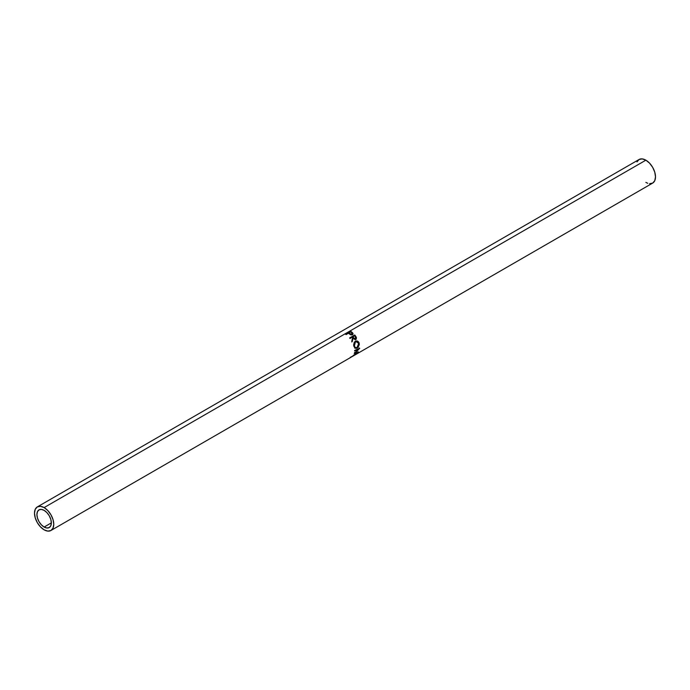 <?xml version="1.0" encoding="UTF-8"?>
<svg xmlns="http://www.w3.org/2000/svg" width="690" height="690" viewBox="0 0 690 690"><rect width="100%" height="100%" fill="white"/><g stroke="black" fill="none" stroke-linecap="round" stroke-linejoin="round"><path stroke-width="1.03" d="M44.126 527.048A10.212 5.899 60 0 1 37.458 518.043A10.212 5.899 60 0 1 39.02 509.867A10.212 5.899 60 0 1 44.126 510.367L46.894 512.601L49.232 515.758L50.801 519.372L51.345 522.873L44.126 527.048L41.366 524.814L39.02 521.657L37.458 518.043L36.906 514.542L37.458 511.661L39.02 509.867L41.366 509.41L44.126 510.367A10.212 5.899 60 0 1 50.801 519.372A10.212 5.899 60 0 1 49.232 527.548L46.894 528.005L44.126 527.048L51.345 522.873L50.801 525.745L49.232 527.548A10.212 5.899 60 0 1 44.126 527.048M649.557 183.695L652.68 183.083A13.619 7.857 -120 0 0 654.767 172.172A13.619 7.857 -120 0 0 645.875 160.175L44.126 507.59A13.619 7.857 60 0 1 53.026 519.587A13.619 7.857 60 0 1 50.939 530.498A13.619 7.857 60 0 1 44.126 529.825A13.619 7.857 60 0 1 35.233 517.828A13.619 7.857 60 0 1 37.32 506.917A13.619 7.857 60 0 1 44.126 507.59L645.875 160.175A13.619 7.857 -120 0 0 639.061 159.502L636.974 161.9M349.632 337.928L354.729 334.986A13.619 7.857 60 0 1 355.591 336.108L356.411 338.937L355.143 339.687L353.151 338.117L352.176 341.731A13.619 7.857 -120 0 0 351.788 341.032L352.694 337.479A13.619 7.857 -120 0 0 352.383 337.065L350.028 338.419A13.619 7.857 -120 0 0 349.632 337.928A13.619 7.857 -120 0 1 350.028 338.419L352.383 337.065A13.619 7.857 -120 0 1 352.694 337.479L351.788 341.032A13.619 7.857 -120 0 1 352.176 341.731L353.151 338.117L355.868 339.497L356.428 337.496L355.591 336.108L355.247 336.478L356.031 337.781L356.428 337.496L355.419 339.704L356.152 338.35L355.591 336.108A13.619 7.857 -120 0 0 354.729 334.986L349.632 337.928M359.076 342.775L359.335 344.543L358.153 347.208L356.609 348.286L355.143 348.191L353.694 345.552L354.289 342.111L356.946 340.955L359.076 342.775M357.196 352.961L354.229 353.513A13.619 7.857 -120 0 0 354.255 353.409L358.265 349.39L354.617 350.969A13.619 7.857 -120 0 0 354.626 350.442L359.706 348.269A13.619 7.857 60 0 1 359.706 348.338L355.152 352.926L358.533 352.288A13.619 7.857 60 0 1 358.498 352.331L353.056 355.738A13.619 7.857 -120 0 0 353.297 355.428L357.196 352.961L356.67 352.331L357.196 352.961L353.297 355.428A13.619 7.857 -120 0 1 353.056 355.738L358.498 352.331L357.972 351.693L358.498 352.331A13.619 7.857 -120 0 0 358.533 352.288L355.152 352.926L354.574 352.4L355.152 352.926L359.706 348.338L359.102 347.95L359.706 348.338A13.619 7.857 -120 0 0 359.706 348.269L354.626 350.442A13.619 7.857 -120 0 1 354.617 350.969L358.265 349.39L354.255 353.409A13.619 7.857 -120 0 1 354.229 353.513L357.196 352.961M50.939 530.498L53.026 528.1L53.76 524.262L53.026 519.587L50.939 514.775L47.808 510.566L44.126 507.59L40.443 506.305L37.32 506.917L35.233 509.315L34.5 513.144L35.233 517.828L37.32 522.641L40.443 526.85L44.126 529.825L47.808 531.102L50.939 530.498L351.805 356.79A13.619 7.857 -120 0 0 352.435 356.359L357.532 353.418A13.619 7.857 60 0 1 356.903 353.849A13.619 7.857 60 0 1 356.635 353.996M352.659 356.281A13.619 7.857 60 0 1 352.331 356.488A13.619 7.857 60 0 1 352.064 356.635A13.619 7.857 -120 0 0 352.659 356.281L354.617 355.152L352.659 356.281M352.331 356.488L354.289 355.359A13.619 7.857 -120 0 0 354.617 355.152L354.617 355.152A13.619 7.857 -120 0 1 353.944 355.54M355.143 354.85A13.619 7.857 60 0 1 354.815 355.057A13.619 7.857 60 0 1 354.548 355.203A13.619 7.857 -120 0 0 355.143 354.85L356.713 353.944L355.143 354.85M354.815 355.057L356.376 354.151A13.619 7.857 -120 0 0 356.713 353.944L356.713 353.944A13.619 7.857 -120 0 1 356.031 354.332M352.418 334.71L352.788 333.054L352.616 333.624L351.633 332.675A12.765 7.366 -120 0 0 351.382 332.485A12.765 7.366 60 0 1 351.633 332.675L351.736 332.054L352.616 333.624L352.788 333.054L351.736 332.054A13.619 7.857 -120 0 0 350.744 331.347L350.71 331.976L350.744 331.347L345.656 334.288L350.744 331.347A13.619 7.857 60 0 1 351.736 332.054L353.004 333.52L352.297 334.779L350.727 334.797L348.821 333.503A13.619 7.857 -120 0 0 348.459 333.236L346.104 334.598A13.619 7.857 -120 0 0 345.656 334.288A13.619 7.857 -120 0 1 346.104 334.598L348.459 333.236A13.619 7.857 -120 0 1 348.821 333.503L350.166 334.512L352.418 334.71L352.952 334.158L352.745 334.641M645.875 182.41L647.746 183.281M356.903 353.849L652.68 183.083L654.767 180.685L655.5 176.856L654.767 172.172L652.68 167.359L649.557 163.15L645.875 160.175L642.192 158.898L639.061 159.502L37.32 506.917M348.519 333.279L348.976 333.011L348.519 333.279M352.124 334.029L351.253 334.952M351.391 334.943L351.995 334.279L349.847 333.615L349.727 334.227L348.985 332.934L348.916 333.589L348.985 332.934L350.684 331.959L348.985 332.934L350.839 334.288L351.995 334.279L351.788 334.814L352.15 334.158M352.116 334.434L352.297 333.468L351.598 332.666A13.619 7.857 -120 0 0 350.684 331.959A13.619 7.857 -120 0 1 351.598 332.666L351.995 334.279M350.304 357.342L356.54 354.039M357.662 348.985L358.265 349.39L357.662 348.985M355.583 341.076L359.188 343.103C358.317 341.102 356.989 340.489 355.203 341.265L353.849 346.251L355.359 348.295L357.135 348.045L355.031 348.131M356.67 347.682L357.135 348.045L358.765 343.862M358.748 344.388L358.024 341.912L355.859 341.041M354.548 347.967L356.799 347.596M355.212 347.519L354.212 346.777L353.634 344.75L354.229 342.628L355.893 341.662M355.876 341.662L354.971 341.947L355.471 341.843L353.806 345.854L354.367 345.923L355.471 341.843L356.1 341.602L358.679 343.43L357.084 347.484L355.669 347.7L353.806 345.854L355.367 347.536M352.788 338.462L351.728 341.938L352.788 338.462M349.787 338.117L354.436 335.426A12.765 7.366 60 0 1 355.247 336.478A12.765 7.366 -120 0 0 354.436 335.426L349.787 338.117M355.307 339.023L355.937 337.971L355.393 336.858L355.548 338.937L354.608 339.29L353.306 338.16L355.548 338.937L353.668 337.815L355.229 339.109M353.306 338.16L352.59 337.177L353.306 338.16L353.668 337.815L353.306 338.16M353.668 337.815L352.901 336.763L352.59 337.177L354.6 335.78L352.901 336.763L353.668 337.815M355.393 336.858A13.619 7.857 -120 0 0 354.6 335.78A13.619 7.857 -120 0 1 355.393 336.858M355.686 341.731L354.729 342.533L354.177 344.759L354.789 346.915L356.213 347.777L357.903 346.803L358.783 344.008L357.8 342.068L355.686 341.731M355.031 347.467L355.669 347.7M355.643 341.697L356.092 341.602"/></g></svg>
